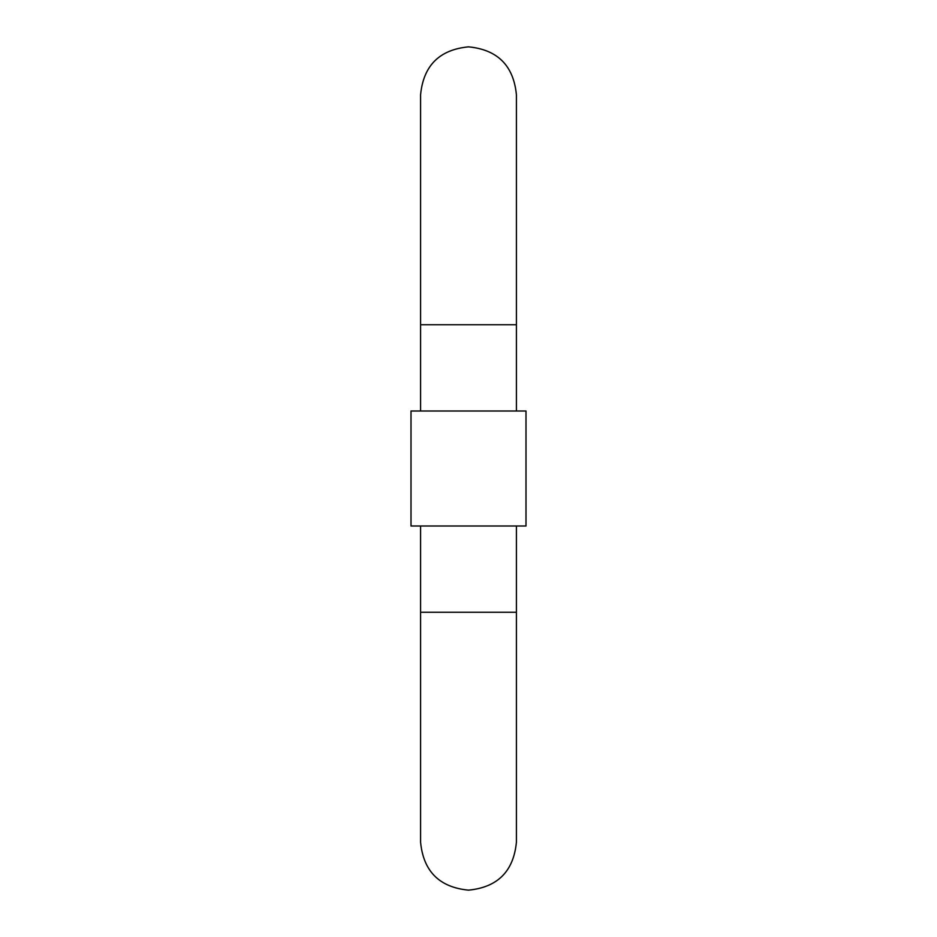 <?xml version="1.0" encoding="UTF-8"?>
<svg xmlns="http://www.w3.org/2000/svg" width="937" height="937" viewBox="0 0 937 937"><rect width="100%" height="100%" fill="white"/><g stroke="black" fill="none" stroke-linecap="round" stroke-linejoin="round"><path stroke-width="1.41" d="M516.416 525.997L516.416 612.248L420.584 612.248L420.584 525.997M468.5 411.003L525.997 411.003L525.997 525.997L411.003 525.997L411.003 411.003L468.5 411.003M420.584 411.003L420.584 324.752L516.416 324.752L516.416 411.003M420.584 612.248L420.584 842.234C423.43 871.34 439.394 887.316 468.5 890.15C497.606 887.316 513.57 871.34 516.416 842.234L516.416 612.248M516.416 324.752L516.416 94.766C513.57 65.66 497.606 49.684 468.5 46.85C439.394 49.684 423.43 65.66 420.584 94.766L420.584 324.752"/></g></svg>

